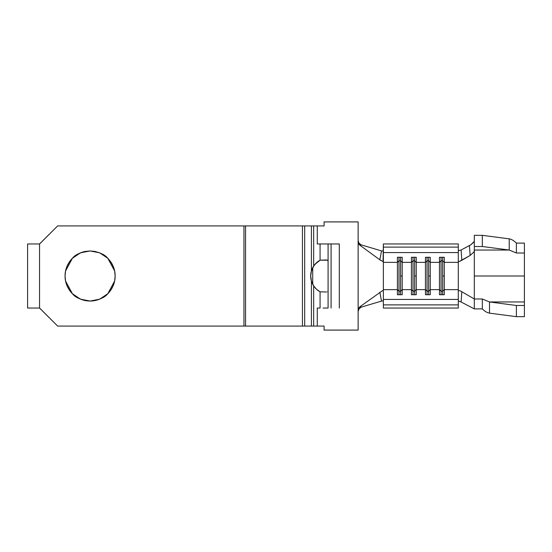 <?xml version="1.0" encoding="UTF-8"?>
<svg xmlns="http://www.w3.org/2000/svg" width="552" height="552" viewBox="0 0 552 552"><rect width="100%" height="100%" fill="white"/><g stroke="black" fill="none" stroke-linecap="round" stroke-linejoin="round"><path stroke-width="0.83" d="M524.4 269.045L524.4 301.958L489.5 301.958L482.331 298.991L474.32 298.991L474.32 276L524.4 276L524.4 299.419M524.4 301.123L524.4 316.669L516.389 316.669L489.5 313.143L489.5 301.958L516.389 305.484L516.389 316.669L489.5 313.143L489.5 301.958L516.389 305.484L524.4 305.484L524.4 316.669L516.389 316.669L516.389 305.484L524.4 305.484L524.4 301.958L489.5 301.958L482.331 298.991L474.32 298.991L474.32 308.892L461.12 302.006L461.796 291.677L461.12 302.006L474.32 308.892L474.32 298.991L460.506 290.987L458.291 290.462L458.291 252.568L458.291 262.373L444.27 262.373L444.27 257.273L439.461 257.273L439.461 262.373L430.249 262.373L430.249 257.273L425.44 257.273L425.44 294.727L430.249 294.727L430.249 289.627L439.461 289.627L430.249 289.627L430.249 276L430.249 289.627L428.649 291.187L428.649 276L430.249 276L430.249 262.373L439.461 262.373L439.461 294.727L444.27 294.727L444.27 289.627L458.291 289.627L444.27 289.627L444.27 276L444.27 289.627L442.669 291.187L442.669 276L444.27 276L444.27 262.373L458.291 262.373L458.291 299.432L383.371 299.432L383.371 304.883L383.371 299.432L458.291 299.432L458.291 304.883L383.371 304.883L383.371 308.05L383.371 304.883L458.291 304.883L458.291 308.05L383.371 308.05L458.291 308.05L458.291 290.462L460.506 290.987L474.32 298.991L474.32 246.516L474.32 250.042L509.22 250.042L482.331 246.516L474.32 246.516L474.32 235.331L482.331 235.331L474.32 235.331L474.32 246.516L482.331 246.516L482.331 235.331L509.22 238.857C511.607 239.285 513.995 240.7 516.389 243.108L524.4 243.108L524.4 257.115M474.071 241.562L470.821 244.826L461.12 249.994L461.796 260.323L458.988 261.62L470.152 255.445L461.796 260.323L461.12 249.994L471.125 244.612L473.754 242.087M326.853 260.013L320.07 260.185A18.03 18.03 0 0 0 320.07 291.815A18.03 18.03 0 0 1 313.66 285.895L311.418 281.023L310.7 276L311.418 270.977L313.66 266.105L313.66 225.92L317.269 225.92L317.269 243.95L320.07 243.95L320.07 260.185L316.503 262.752L313.66 266.105A18.03 18.03 0 0 1 320.07 260.185L320.07 243.95L339.301 243.95L339.301 308.05L339.301 243.95L331.09 243.95L331.09 308.05L331.09 243.95L328.081 243.95L328.081 308.05L328.081 243.95M382.253 261.234L383.371 261.503L383.371 299.432L383.371 289.627L397.399 289.627L383.371 289.627L383.371 262.373L397.399 262.373L397.399 294.727L402.201 294.727L402.201 289.627L411.419 289.627L402.201 289.627L402.201 276L402.201 289.627L400.6 291.187L400.6 276L402.201 276L402.201 262.373L411.419 262.373L411.419 294.727L416.229 294.727L416.229 289.627L425.44 289.627L416.229 289.627L416.229 276L416.229 289.627L414.621 291.187L414.621 276L416.229 276L416.229 257.273L411.419 257.273L411.419 262.373L402.201 262.373L402.201 257.273L397.399 257.273L397.399 262.373L383.371 262.373L383.371 252.568L458.291 252.568L458.291 243.95L458.291 252.568L383.371 252.568L383.371 247.117L458.291 247.117L383.371 247.117L383.371 243.95L458.291 243.95L383.371 243.95L383.053 261.572L379.831 259.785L359.842 245.198L358.876 244.212L358.131 241.852L358.131 310.148L358.338 308.865L359.842 306.802L382.612 290.6L359.842 306.802L361.394 307.078L381.515 301.088L379.831 292.215L381.515 301.088L361.394 307.078L359.166 308.602L358.131 311.466L358.717 309.272M66.971 266.402A25.04 25.04 0 0 1 69.269 262.11L66.964 266.416L65.543 271.115L65.06 276C65.026 269.459 67.475 263.552 72.395 258.295C75.438 254.348 81.337 251.905 90.1 250.96C98.863 251.905 104.763 254.348 107.806 258.295C112.732 263.552 115.175 269.459 115.14 276L114.706 271.342M69.297 262.069A25.04 25.04 0 0 1 72.374 258.315L65.578 270.949M72.415 258.274A25.04 25.04 0 0 1 76.169 255.19L72.395 258.295L76.19 255.183L80.516 252.864A25.04 25.04 0 0 1 85.201 251.443L90.1 250.96L80.778 252.761M76.21 255.169A25.04 25.04 0 0 1 80.495 252.871M110.931 262.103A25.04 25.04 0 0 1 114.657 271.101L113.236 266.416L110.917 262.09L107.806 258.295L99.891 252.954M114.664 271.129A25.04 25.04 0 0 1 115.14 275.979M65.502 271.308L65.06 276L65.543 271.115M80.309 252.954L72.395 258.295L69.283 262.09M99.429 252.761L90.1 250.96L85.215 251.443L80.516 252.864M114.616 270.901L107.806 258.295L104.011 255.183L99.684 252.864L94.985 251.443L90.1 250.96M27.6 308.05L27.6 243.95L27.6 308.05L39.558 308.05L39.558 243.95L57.649 225.92L243.95 225.92L243.95 326.08L57.649 326.08L39.558 308.05L39.558 243.95L27.6 243.95L39.62 243.95L57.649 225.92L302.441 225.92L302.441 326.08L245.564 326.08L245.564 225.92L243.95 225.92L243.95 326.08L57.649 326.08L39.62 308.05L27.6 308.05M313.66 285.895L316.503 289.248L320.07 291.815L320.07 308.05L317.269 308.05L317.269 326.08L313.66 326.08L313.66 285.895L311.418 281.03L311.418 326.08L243.95 326.08L245.564 326.08L245.564 225.92L302.441 225.92L302.441 326.08L304.683 326.08L304.683 225.92L302.441 225.92L311.418 225.92L304.683 225.92L304.683 326.08L313.66 326.08L311.418 326.08L311.418 281.023L313.66 285.895L313.66 326.08L317.269 326.08L317.269 308.05L320.07 308.05L320.07 291.815L326.618 292.008M316.123 288.889L315.054 287.744M425.44 262.373L416.229 262.373L425.44 262.373L427.041 260.813L428.649 260.813L430.249 262.373L430.249 257.273L425.44 257.273L425.44 262.373L427.041 260.813L427.041 257.273L427.041 260.813L428.649 260.813L428.649 257.273L428.649 260.813L430.249 262.373L430.249 276L428.649 276L428.649 260.813L428.649 291.187L427.041 291.187L427.041 260.813L427.041 291.187L425.44 289.627L425.44 262.373M359.842 245.198L379.831 259.785L381.515 250.912L361.394 244.922L359.842 245.198L358.6 243.756L358.131 241.852L358.131 330.089L358.131 310.148L358.6 308.244L359.842 306.802L361.394 307.078M358.131 240.534L358.793 242.866L360.863 244.722M360.622 245.136L361.394 244.922L381.515 250.912L383.371 250.946L381.515 250.912L379.831 259.785L381.128 260.627M382.86 300.833L381.515 301.088M324.079 225.92L317.269 225.92L324.079 225.92L324.079 221.911L358.131 221.911L358.131 241.852L358.131 221.911L324.079 221.911L324.079 225.92M324.079 326.08L317.269 326.08L324.079 326.08L324.079 330.089L324.079 326.08M358.131 330.089L324.079 330.089L358.131 330.089M76.19 296.817L72.395 293.705L76.19 296.817L80.516 299.136L85.215 300.557L90.1 301.04L94.985 300.557L99.684 299.136L104.011 296.817L107.806 293.705L110.917 289.91L113.236 285.584L114.657 280.885L115.14 276L114.657 271.115M65.543 280.885L65.06 276L65.543 280.885L66.964 285.584L69.283 289.91L72.395 293.705C67.475 288.448 65.026 282.541 65.06 276L65.495 280.657M323.141 243.95L317.269 243.95L317.269 225.92L311.418 225.92L311.418 270.977L313.66 266.105L313.66 225.92L311.418 225.92L311.418 270.977L310.7 276L311.218 271.729L313.66 266.105M315.054 264.256L320.07 260.185L325.984 259.971M328.081 308.05L323.141 308.05M327.722 291.739L328.081 291.09M114.699 280.692L115.14 276C115.175 282.541 112.732 288.448 107.806 293.705C104.763 297.652 98.863 300.095 90.1 301.04C81.337 300.095 75.438 297.652 72.395 293.705L80.281 299.039M99.891 299.046L107.806 293.705L114.63 281.051M80.778 299.239L90.1 301.04L99.429 299.239M65.584 281.099L72.395 293.705M115.14 276.021A25.04 25.04 0 0 1 114.664 280.871M114.657 280.899A25.04 25.04 0 0 1 110.931 289.897M110.911 289.931A25.04 25.04 0 0 1 107.819 293.698M107.799 293.719A25.04 25.04 0 0 1 104.024 296.81M104.004 296.824A25.04 25.04 0 0 1 66.964 285.584M400.6 260.813L402.201 262.373L402.201 257.273L397.399 257.273L397.399 262.373L398.999 260.813L400.6 260.813L400.6 257.273L400.6 260.813L402.201 262.373L402.201 276L400.6 276L400.6 260.813L400.6 291.187L398.999 291.187L398.999 257.273L398.999 260.813L400.6 260.813M398.999 291.187L397.399 289.627L397.399 262.373L398.999 260.813L398.999 291.187L400.6 291.187L402.201 289.627L402.201 294.727L397.399 294.727L397.399 289.627L398.999 291.187L398.999 294.727L398.999 291.187M400.6 294.727L400.6 291.187L400.6 294.727M414.621 260.813L416.229 262.373L416.229 257.273L411.419 257.273L411.419 262.373L413.02 260.813L414.621 260.813L414.621 257.273L414.621 260.813L416.229 262.373L416.229 276L414.621 276L414.621 260.813L414.621 291.187L413.02 291.187L413.02 257.273L413.02 260.813L414.621 260.813M413.02 291.187L411.419 289.627L411.419 262.373L413.02 260.813L413.02 291.187L414.621 291.187L416.229 289.627L416.229 294.727L411.419 294.727L411.419 289.627L413.02 291.187L413.02 294.727L413.02 291.187M414.621 294.727L414.621 291.187L414.621 294.727M428.649 294.727L428.649 291.187L430.249 289.627L430.249 294.727L425.44 294.727L425.44 289.627L427.041 291.187L428.649 291.187L428.649 294.727M427.041 294.727L427.041 291.187L427.041 294.727M442.669 260.813L444.27 262.373L444.27 257.273L439.461 257.273L439.461 262.373L441.069 260.813L442.669 260.813L442.669 257.273L442.669 260.813L444.27 262.373L444.27 276L442.669 276L442.669 260.813L442.669 291.187L441.069 291.187L441.069 257.273L441.069 260.813L442.669 260.813M441.069 291.187L439.461 289.627L439.461 262.373L441.069 260.813L441.069 291.187L442.669 291.187L444.27 289.627L444.27 294.727L439.461 294.727L439.461 289.627L441.069 291.187L441.069 294.727L441.069 291.187M442.669 294.727L442.669 291.187L442.669 294.727M320.07 291.815L323.161 291.904M327.495 260.158L328.081 260.917M327.577 260.185L320.07 260.185L327.577 260.185M311.335 280.726L310.7 276L311.418 281.023M312.722 267.706L312.722 284.294L312.722 267.706M474.092 251.815L470.152 255.445L469.441 245.654L470.152 255.445L474.092 251.815L474.32 253.009L474.32 276L524.4 276L524.4 243.108L516.389 243.108C513.995 240.7 511.607 239.285 509.22 238.857L509.22 250.042L482.331 246.516L482.331 235.331L509.22 238.857L509.22 250.042L516.389 253.009L516.389 243.108L516.389 253.009L524.4 253.009L516.389 253.009L509.22 250.042L474.32 250.042L474.092 251.815M461.12 302.006L458.802 301.082L461.12 302.006M458.291 250.774L461.12 249.994L458.291 250.774M482.331 298.991L482.331 308.892C484.725 311.3 487.112 312.715 489.5 313.143C487.112 312.715 484.725 311.3 482.331 308.892L482.331 298.991M474.32 308.892L482.331 308.892L474.32 308.892"/></g></svg>
